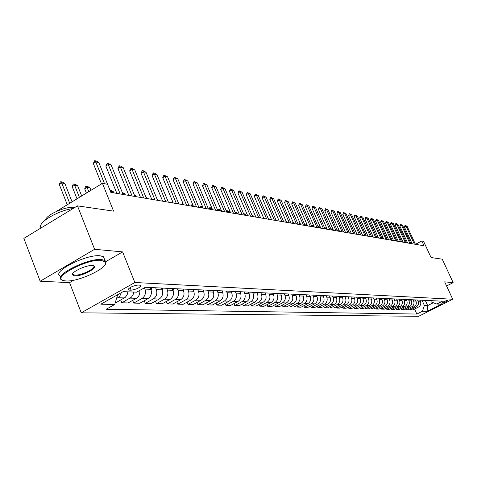 <?xml version="1.0" encoding="UTF-8"?>
<svg xmlns="http://www.w3.org/2000/svg" width="477" height="477" viewBox="0 0 477 477"><rect width="100%" height="100%" fill="white"/><g stroke="black" fill="none" stroke-linecap="round" stroke-linejoin="round"><path stroke-width="0.72" d="M447.766 300.277C444.856 301.023 442.811 302.013 441.636 303.229L441.791 303.271C444.701 302.519 446.746 301.536 447.921 300.319L447.766 300.277M81.239 312.817L418.627 316.317L452.721 299.24L134.854 282.503L81.239 312.817L69.564 282.628L73.786 280.184M105.864 261.605L122.613 251.898L94.613 249.298L40.169 281.215L69.564 282.628M40.169 281.215L23.85 238.381L77.477 205.867L113.598 211.144L102.436 183.341L55.982 211.633M446.579 285.967L453.15 282.646L442.257 259.178L431.065 257.544L423.558 241.296L421.829 240.986L415.491 244.313M94.613 249.298L77.477 205.867M104.546 183.723L95.794 161.941L93.313 163.474L94.696 160.683L96.217 160.999L98.828 162.568L110.819 192.362L424.035 245.768L421.829 240.986M128.951 290.117L131.169 290.213C136.947 289.175 140.202 287.536 140.936 285.306L137.996 285.019C132.183 286.057 128.909 287.697 128.182 289.938L128.951 290.117L128.426 288.794M117.694 294.691L114.707 304.493L106.186 309.275L416.856 314.051L414.579 309.036M114.707 304.493L100.874 304.189L123.096 291.644L136.643 292.174L145.354 287.285L442.495 301.184L436.813 304.034L441.362 304.213L427.13 311.338L422.455 311.237L416.856 314.051M110.807 192.356L107.552 184.265L102.436 183.341M122.613 251.898L134.854 282.503M453.15 282.646L444.677 281.859L452.721 299.24M436.813 304.034L431.28 301.995L430.653 300.629M425.299 300.379L427.678 305.578L433.313 302.746M144.424 287.81L144.936 289.086C146.141 293.111 145.163 296.247 141.997 298.483L133.745 303.086L132.666 300.385M150.166 287.512L150.911 289.348C152.109 293.343 151.137 296.45 147.989 298.668L139.791 303.235L133.745 303.086M155.597 287.762L156.337 289.587C157.529 293.552 156.563 296.634 153.433 298.84L145.276 303.372L144.233 300.76M161.387 288.036L162.12 289.843C163.313 293.778 162.353 296.837 159.24 299.019L151.137 303.515L145.276 303.372M166.652 288.281L167.379 290.076C168.566 293.981 167.612 297.016 164.517 299.18L156.456 303.64L155.442 301.124M172.263 288.543L172.99 290.326C174.171 294.196 173.223 297.207 170.146 299.359L162.132 303.783L156.456 303.64M177.366 288.782L178.088 290.553C179.263 294.392 178.32 297.386 175.262 299.514L167.29 303.909L166.306 301.476M182.804 289.038L183.526 290.791C184.694 294.607 183.758 297.57 180.717 299.687L172.793 304.04L167.29 303.909M187.753 289.265L188.469 291.012C189.631 294.798 188.701 297.737 185.678 299.842L177.802 304.165L176.848 301.816M193.036 289.515L193.745 291.244C194.902 295.001 193.978 297.922 190.973 300.003L183.138 304.296L177.802 304.165M197.836 289.736L198.545 291.459C199.696 295.185 198.778 298.083 195.785 300.152L187.998 304.415L187.067 302.144M202.958 289.98L203.661 291.685C204.806 295.382 203.894 298.262 200.924 300.313L193.179 304.541L187.998 304.415M207.62 290.195L208.324 291.888C209.463 295.561 208.556 298.423 205.599 300.456L197.895 304.654L196.995 302.46M212.593 290.427L213.291 292.109C214.429 295.758 213.523 298.59 210.59 300.611L202.928 304.779L197.895 304.654M217.124 290.642L217.816 292.312C218.943 295.931 218.049 298.745 215.127 300.754L207.507 304.892L206.63 302.764M221.954 290.869L222.646 292.52C223.767 296.116 222.878 298.912 219.975 300.904L212.396 305.012L207.507 304.892M226.354 291.071L227.04 292.717C228.161 296.289 227.273 299.061 224.381 301.041L216.85 305.119L215.998 303.062M231.047 291.292L231.733 292.926C232.848 296.467 231.965 299.222 229.091 301.19L221.602 305.232L216.85 305.119M235.322 291.495L236.008 293.116C237.111 296.634 236.24 299.371 233.378 301.321L225.925 305.34L225.096 303.348M239.889 291.703L240.569 293.313C241.672 296.813 240.802 299.526 237.957 301.464L230.546 305.453L225.925 305.34M244.045 291.9L244.719 293.498C245.816 296.968 244.951 299.669 242.125 301.595L234.756 305.554L233.945 303.622M248.487 292.109L249.161 293.695C250.252 297.141 249.393 299.824 246.579 301.732L239.251 305.662L234.756 305.554M252.53 292.3L253.198 293.874C254.289 297.296 253.43 299.961 250.634 301.858L243.342 305.763L242.554 303.891M256.853 292.496L257.514 294.065C258.6 297.463 257.747 300.111 254.968 301.995L247.712 305.87L243.342 305.763M260.788 292.681L261.45 294.237C262.523 297.618 261.682 300.242 258.916 302.114L251.695 305.966L250.932 304.153M264.991 292.878L265.653 294.428C266.721 297.779 265.88 300.385 263.131 302.245L255.952 306.073L251.695 305.966M268.825 293.057L269.481 294.595C270.542 297.928 269.708 300.516 266.971 302.364L259.834 306.168L259.083 304.404M272.922 293.248L273.571 294.774C274.633 298.089 273.804 300.659 271.079 302.496L263.978 306.27L259.834 306.168M276.648 293.427L277.298 294.941C278.353 298.232 277.531 300.784 274.818 302.609L267.752 306.359L267.025 304.648M280.637 293.611L281.281 295.12C282.336 298.387 281.513 300.921 278.818 302.734L271.789 306.461L267.752 306.359M284.268 293.784L284.912 295.281C285.962 298.524 285.145 301.047 282.462 302.847L275.467 306.55L274.758 304.886M288.156 293.963L288.794 295.448C289.837 298.674 289.026 301.184 286.361 302.967L279.403 306.645L275.467 306.55M291.697 294.13L292.335 295.609C293.373 298.811 292.562 301.303 289.915 303.08L282.986 306.735L282.295 305.113M295.484 294.303L296.122 295.776C297.153 298.96 296.348 301.434 293.713 303.193L286.826 306.824L282.986 306.735M298.936 294.47L299.568 295.925C300.593 299.091 299.8 301.553 297.171 303.306L290.32 306.914L289.646 305.34M302.633 294.643L303.259 296.092C304.278 299.234 303.485 301.679 300.874 303.42L294.059 307.003L290.32 306.914M305.995 294.798L306.622 296.241C307.641 299.365 306.848 301.792 304.248 303.521L297.469 307.087L296.807 305.554M309.597 294.965L310.217 296.396C311.237 299.502 310.449 301.917 307.862 303.634L301.112 307.176L297.469 307.087M312.882 295.12L313.502 296.545C314.51 299.628 313.729 302.03 311.153 303.736L304.439 307.254L303.795 305.769M316.394 295.287L317.014 296.7C318.016 299.765 317.241 302.15 314.677 303.849L307.999 307.343L304.439 307.254M319.602 295.436L320.21 296.837C321.212 299.89 320.443 302.257 317.891 303.944L311.242 307.421L310.616 305.972M323.03 295.597L323.639 296.992C324.634 300.021 323.865 302.376 321.331 304.052L314.713 307.504L311.242 307.421M326.155 295.74L326.763 297.129C327.753 300.14 326.989 302.484 324.467 304.153L317.879 307.582L317.271 306.174M329.5 295.895L330.108 297.278C331.092 300.272 330.334 302.597 327.824 304.254L321.271 307.665L317.879 307.582M332.552 296.038L333.155 297.415C334.138 300.391 333.381 302.704 330.883 304.35L324.366 307.743L323.764 306.371M335.826 296.193L336.422 297.559C337.4 300.516 336.649 302.817 334.162 304.451L327.675 307.82L324.366 307.743M338.807 296.33L339.403 297.69C340.375 300.629 339.624 302.919 337.156 304.547L330.692 307.898L330.108 306.556M341.997 296.479L342.593 297.833C343.559 300.754 342.814 303.026 340.357 304.642L333.93 307.975L330.692 307.898M344.913 296.616L345.503 297.958C346.469 300.868 345.724 303.128 343.273 304.737L336.875 308.047L336.303 306.741M348.031 296.766L348.615 298.095C349.581 300.987 348.842 303.235 346.403 304.833L340.035 308.124L336.875 308.047M350.875 296.897L351.46 298.22C352.42 301.1 351.686 303.33 349.259 304.922L342.921 308.196L342.361 306.926M353.922 297.04L354.506 298.358C355.46 301.214 354.727 303.438 352.312 305.018L346.01 308.273L342.921 308.196M356.707 297.171L357.285 298.483C358.233 301.321 357.506 303.533 355.103 305.101L348.824 308.339L348.276 307.099M359.682 297.308L360.26 298.614C361.208 301.44 360.487 303.634 358.09 305.197L351.841 308.41L348.824 308.339M362.401 297.433L362.979 298.733C363.921 301.542 363.2 303.724 360.821 305.28L354.596 308.482L354.065 307.271M365.316 297.57L365.889 298.858C366.825 301.655 366.109 303.825 363.742 305.369L357.547 308.553L354.596 308.482M367.976 297.696L368.548 298.978C369.478 301.756 368.769 303.915 366.408 305.453L360.242 308.619L359.718 307.438M370.826 297.827L371.392 299.103C372.322 301.869 371.613 304.016 369.264 305.542L363.128 308.691L360.242 308.619M373.425 297.952L373.992 299.222C374.916 301.971 374.212 304.105 371.875 305.626L365.764 308.75L365.251 307.599M376.21 298.083L376.776 299.341C377.695 302.078 376.997 304.201 374.666 305.709L368.59 308.822L365.764 308.75M378.756 298.203L379.316 299.455C380.235 302.174 379.537 304.284 377.218 305.793L371.166 308.887L370.665 307.76M381.481 298.328L382.041 299.574C382.959 302.281 382.262 304.38 379.954 305.876L373.932 308.953L371.166 308.887M383.973 298.447L384.528 299.687C385.44 302.376 384.748 304.463 382.453 305.954L376.454 309.013L375.965 307.915M386.644 298.572L387.199 299.8C388.105 302.478 387.413 304.559 385.13 306.037L379.161 309.078L376.454 309.013M389.083 298.685L389.631 299.914C390.538 302.573 389.852 304.642 387.574 306.109L381.63 309.138L381.147 308.064M391.695 298.805L392.243 300.027C393.143 302.674 392.458 304.731 390.192 306.192L384.277 309.203L381.63 309.138M394.08 298.918L394.628 300.134C395.522 302.764 394.843 304.809 392.589 306.27L386.698 309.263L386.227 308.214M396.637 299.037L397.18 300.248C398.074 302.865 397.401 304.898 395.153 306.347L389.292 309.329L386.698 309.263M398.975 299.145L399.517 300.349C400.406 302.955 399.732 304.982 397.496 306.419L391.659 309.382L391.194 308.357M401.479 299.264L402.022 300.456C402.904 303.05 402.236 305.065 400.012 306.496L394.199 309.448L391.659 309.382M403.769 299.371L404.305 300.558C405.188 303.139 404.52 305.143 402.308 306.568L396.518 309.501L396.065 308.5M406.225 299.484L406.762 300.671C407.638 303.235 406.97 305.226 404.77 306.645L399.005 309.567L396.518 309.501M408.467 299.592L408.998 300.766C409.874 303.324 409.212 305.304 407.018 306.717L401.276 309.621L400.835 308.637M410.87 299.705L411.401 300.874C412.271 303.414 411.615 305.387 409.427 306.789L403.715 309.68L401.276 309.621M413.07 299.806L413.595 300.969C414.465 303.497 413.809 305.465 411.633 306.86L405.939 309.734L405.51 308.774M415.425 299.914L415.95 301.076C416.815 303.593 416.165 305.542 413.994 306.932L408.33 309.794L405.939 309.734M417.578 300.015L418.102 301.172C418.961 303.676 418.317 305.62 416.153 306.997L410.512 309.847L410.089 308.905M419.885 300.122L420.41 301.273C421.269 303.766 420.625 305.697 418.472 307.069L412.855 309.901L410.512 309.847M421.996 300.224L424.387 305.465L427.678 305.578L427.13 311.338M121.432 292.58L119.661 296.354L116.561 298.536M139.773 290.415C140.172 293.927 139.04 296.563 136.374 298.31L128.075 302.949L121.832 302.8L120.723 299.991M127.925 291.835L127.103 294.971L125.189 297.386L115.977 302.656L115.285 302.639M133.709 292.061L133.113 294.691L131.372 297.243L121.832 302.8M422.455 311.237L424.387 305.465M101.512 183.907L93.313 163.474M98.828 162.568L95.794 161.941L94.696 160.683M72.069 201.837L64.866 183.544L61.736 183.007L69.708 203.274M59.321 184.504L60.311 181.975L60.716 181.731L61.736 183.007L59.321 184.504L67.269 204.758M60.716 181.731L62.278 181.999L64.866 183.544M120.174 193.954L108.273 164.523L105.822 166.032L107.17 163.283L108.643 163.587L111.207 165.125L123.078 194.449M116.865 193.394L105.822 166.032M111.207 165.125L108.273 164.523L107.17 163.283M132.135 195.993L120.353 167.022L117.932 168.5L119.25 165.793L120.675 166.091L123.197 167.606L134.949 196.476M128.868 195.439L117.932 168.5M123.197 167.606L120.353 167.022L119.25 165.793M143.72 197.967L132.057 169.436L129.661 170.891L130.948 168.232L132.326 168.518L134.812 170.009L146.445 198.432M140.488 197.418L129.661 170.891M134.812 170.009L132.057 169.436L130.948 168.232M81.692 195.975L77.638 185.738L74.609 185.213L79.415 197.365M72.218 186.686L73.178 184.2L73.577 183.955L74.609 185.213L72.218 186.686L77.012 198.826M73.577 183.955L75.092 184.217L77.638 185.738M90.982 190.317L90.004 187.86L87.07 187.354L88.782 191.659M84.709 188.803L85.645 186.352L86.039 186.113L87.07 187.354L84.709 188.803L86.415 193.102M86.039 186.113L87.506 186.364L90.004 187.86M151.203 290.231L151.537 287.571M154.942 199.881L143.398 171.786L141.025 173.217L142.283 170.587L143.625 170.867L146.063 172.334L157.583 200.334M151.746 199.338L141.025 173.217M146.063 172.334L143.398 171.786L142.283 170.587M162.347 290.475L162.645 288.09M114.009 192.905L113.615 191.915L110.855 191.444L111.254 192.434M110.086 190.544L110.855 191.444L110.527 191.641M109.972 190.257L111.195 190.466L113.615 191.915M101.398 260.347C86.754 258.552 50.335 278.335 63.769 280.667L65.915 280.953C78.383 282.062 108.81 267.663 105.483 262.189L101.398 260.347M62.63 280.273L61.521 279.772C52.875 275.623 88.096 257.818 101.637 259.577L104.994 260.514L105.816 261.468L105.393 263.96M92.443 265.552L93.373 265.695C99.83 266.977 82.151 276.565 74.698 275.855L72.498 274.943C70.638 272.254 86.391 264.824 92.443 265.552M72.826 273.5L73.237 274.663L74.931 275.092C81.376 275.73 97.183 267.734 93.403 265.725L93.343 265.683M41.129 227.905C36.574 223.278 57.168 210.691 73.136 208.497M46.388 224.715L56.656 218.49M45.661 219.724C46.734 214.382 66.881 205.849 74.758 207.394L74.919 207.417M60.585 277.346L60.066 276.004C51.397 271.777 86.581 253.967 100.146 255.797L103.503 256.751L104.409 259.047M165.823 201.741L154.387 174.057L152.05 175.464L153.278 172.877L154.572 173.145L156.981 174.588L168.381 202.176M162.657 201.199L152.05 175.464M156.981 174.588L154.387 174.057L153.278 172.877M173.139 290.737L173.413 288.597M122.243 192.38L124.885 193.853L122.684 193.471M125.278 194.825L124.885 193.853M176.371 203.536L165.054 176.257L162.735 177.647L163.939 175.095L167.564 176.782L178.857 203.959M173.246 203.005L162.735 177.647M167.564 176.782L165.054 176.257L163.939 175.095M183.609 291.012L183.854 289.086M136.213 196.691L135.826 195.731L134.556 195.51M135.826 195.731L134.264 194.795M186.608 205.283L175.399 178.398L173.109 179.763L174.29 177.247L177.838 178.905L189.023 205.694M183.514 204.758L173.109 179.763M177.838 178.905L175.399 178.398L174.29 177.247M193.763 291.292L193.984 289.557M146.833 198.504L146.057 197.484M146.445 197.556L145.968 197.269M196.548 206.976L185.446 180.479L183.18 181.82L184.337 179.34L187.813 180.968L198.891 207.376M193.489 206.458L183.18 181.82M187.813 180.968L185.446 180.479L184.337 179.34M203.619 291.578L203.822 290.016M206.195 208.622L195.206 182.494L192.964 183.812L194.091 181.367L197.508 182.971L208.473 209.009M203.172 208.109L192.964 183.812M197.508 182.971L195.206 182.494L194.091 181.367M213.189 291.864L213.368 290.463M215.574 210.22L204.687 184.456L202.469 185.756L203.578 183.341L206.923 184.915L217.78 210.601M212.575 209.713L202.469 185.756M206.923 184.915L204.687 184.456L203.578 183.341M222.491 292.151L222.646 290.898M172.704 201.693L172.304 202.844M224.685 211.776L213.905 186.358L211.71 187.64L212.796 185.261L216.081 186.811L226.831 212.146M221.722 211.269L211.71 187.64M216.081 186.811L213.905 186.358L212.796 185.261M231.524 292.425L231.667 291.322M183.299 204.228L182.643 204.609M181.862 204.472L182.721 202.85M233.545 213.285L222.866 188.212L220.696 189.476L221.763 187.127L224.983 188.648L235.638 213.642M230.612 212.79L220.696 189.476M224.983 188.648L222.866 188.212L221.763 187.127M240.307 292.699L240.432 291.733M193.113 205.569L193.406 206.44M191.152 206.058L191.981 204.454L193.03 205.557L191.933 206.189M191.981 204.454L192.702 204.579M242.161 214.757L231.589 190.019L229.443 191.259L230.48 188.94L233.647 190.442L244.194 215.103M239.263 214.262L229.443 191.259M233.647 190.442L231.589 190.019L230.48 188.94M248.851 292.973L248.958 292.133M202.803 207.233L202.063 207.107L202.427 207.984M200.197 207.602L201.008 206.016L202.063 207.107L200.978 207.733M201.008 206.016L202.469 206.434M250.55 216.188L240.074 191.772L237.951 192.994L238.971 190.705L242.077 192.183L252.53 216.522M247.676 215.699L237.951 192.994M242.077 192.183L240.074 191.772L238.971 190.705M257.169 293.242L257.258 292.52M212.211 208.848L210.852 208.616L211.216 209.481M209.004 209.105L209.802 207.537L210.852 208.616L209.779 209.236M209.802 207.537L212.038 208.437M258.713 217.578L248.332 193.477L246.233 194.688L247.235 192.428L250.282 193.883L260.639 217.906M255.869 217.095L246.233 194.688M250.282 193.883L248.332 193.477L247.235 192.428M265.26 293.504L265.337 292.896M221.364 210.423L219.408 210.083L219.772 210.941M217.661 210.315L218.365 209.021L219.408 210.083L218.347 210.697M218.365 209.021L221.346 210.381M266.661 218.937L256.382 195.141L254.301 196.333L255.284 194.103L258.278 195.534L268.539 219.253M263.847 218.454L254.301 196.333M258.278 195.534L256.382 195.141L255.284 194.103M273.136 293.766L273.202 293.266M230.075 212.694L229.717 211.854L227.75 211.52L228.107 212.36M226.295 210.876L226.706 210.464L227.75 211.52L226.802 212.062M226.706 210.464L229.717 211.854M274.406 220.255L264.216 196.762L262.159 197.937L263.125 195.731L266.071 197.144L276.231 220.565M271.616 219.778L262.159 197.937M266.071 197.144L264.216 196.762L263.125 195.731M280.816 294.023L280.864 293.623M238.148 214.072L237.796 213.243L235.876 212.915L236.228 213.744M234.917 211.955L235.876 212.915L235.429 213.165M234.881 211.877L237.796 213.243M281.949 221.543L271.86 198.343L269.821 199.499L270.769 197.323L273.661 198.712L283.732 221.847M279.194 221.072L269.821 199.499M273.661 198.712L271.86 198.343L270.769 197.323M288.293 294.279L288.329 293.969M243.455 213.362L245.667 214.596L243.842 214.28M246.019 215.413L245.667 214.596M289.306 222.795L279.307 199.881L277.286 201.026L278.216 198.873L281.066 200.245L291.042 223.093M286.576 222.33L277.286 201.026M281.066 200.245L279.307 199.881L278.216 198.873M253.692 216.725L253.347 215.914L252.178 215.711M253.347 215.914L251.892 215.038M296.479 224.017L286.57 201.383L284.566 202.51L285.484 200.388L288.287 201.735L298.173 224.309M293.772 223.558L284.566 202.51M288.287 201.735L286.57 201.383L285.484 200.388M261.181 218.001L260.836 217.202L260.293 217.107M260.836 217.202L260.156 216.791M303.473 225.21L293.653 202.85L291.674 203.959L292.574 201.86L295.329 203.196L305.125 225.496M300.79 224.756L291.674 203.959M295.329 203.196L293.653 202.85L292.574 201.86M310.294 226.372L300.564 204.275L298.608 205.372L299.49 203.297L302.197 204.615L311.91 226.653M307.641 225.925L298.608 205.372M302.197 204.615L300.564 204.275L299.49 203.297M316.955 227.511L307.313 205.67L305.369 206.756L306.24 204.705L308.911 206.004L318.535 227.779M314.331 227.064L305.369 206.756M308.911 206.004L307.313 205.67L306.24 204.705M278.991 220.618L278.872 221.018M323.46 228.62L313.902 207.036L311.982 208.103L312.834 206.076L315.458 207.358L324.998 228.882M320.86 228.179L311.982 208.103M315.458 207.358L313.902 207.036L312.834 206.076M286.045 221.119L285.729 222.187M329.81 229.705L320.335 208.366L318.433 209.421L319.274 207.417L321.856 208.682L331.312 229.962M327.234 229.264L318.433 209.421M321.856 208.682L320.335 208.366L319.274 207.417M293.611 223.194L293.146 223.451M292.425 223.325L293.075 221.966M336.017 230.761L326.62 209.665L324.736 210.709L325.564 208.723L328.11 209.969L337.483 231.011M333.459 230.325L324.736 210.709M328.11 209.969L326.62 209.665L325.564 208.723M300.51 224.107L299.687 224.566M298.966 224.446L299.317 223.26L300.099 223.17M300.367 223.779L299.622 223.087M342.075 231.792L332.761 210.935L330.895 211.967L331.712 210.005L334.216 211.233L343.512 232.037M339.546 231.363L330.895 211.967M334.216 211.233L332.761 210.935L331.712 210.005M307.319 225.186L307.349 225.871M305.363 225.532L306.007 224.196L307.021 225.132L306.073 225.657M306.007 224.196L307.003 224.47M347.995 232.806L338.765 212.176L336.917 213.195L337.716 211.251L340.19 212.468L349.402 233.044M345.491 232.377L336.917 213.195M340.19 212.468L338.765 212.176L337.716 211.251M314.009 226.331L313.264 226.205L313.586 226.939M311.725 226.229L312.25 225.275L313.264 226.205L312.322 226.718M312.25 225.275L313.818 225.901M353.791 233.79L344.638 213.386L342.802 214.394L343.595 212.474L346.028 213.678L355.162 234.028M351.305 233.366L342.802 214.394M346.028 213.678L344.638 213.386L343.595 212.474M320.538 227.451L319.363 227.255L319.685 227.976M318.022 226.623L318.356 226.331L319.363 227.255L318.505 227.72M318.356 226.331L320.466 227.296M359.449 234.756L350.38 214.572L348.562 215.568L349.337 213.672L351.734 214.859L360.791 234.988M356.987 234.338L348.562 215.568M351.734 214.859L350.38 214.572L349.337 213.672M327.061 229.234L326.745 228.519L325.332 228.274L325.648 228.996M324.324 227.368L325.332 228.274L324.849 228.543M324.33 227.362L326.745 228.519M364.988 235.704L355.991 215.735L354.19 216.719L354.954 214.841L357.321 216.009L366.3 235.924M362.55 235.286L354.19 216.719M357.321 216.009L355.991 215.735L354.954 214.841M332.868 230.224L332.552 229.515L331.169 229.282L331.485 229.986M330.907 229.038L331.044 229.348M330.644 228.459L332.552 229.515M370.408 236.628L361.488 216.874L359.7 217.846L360.457 215.986L362.788 217.142L371.69 236.842M367.988 236.21L359.7 217.846M362.788 217.142L361.488 216.874L360.457 215.986M338.551 231.19L338.235 230.492L337.167 230.308M338.235 230.492L336.887 229.675M375.709 237.528L366.861 217.983L365.096 218.943L365.835 217.107L368.137 218.245L376.967 237.743M373.312 237.123L365.096 218.943M368.137 218.245L366.861 217.983L365.835 217.107M344.108 232.144L343.804 231.446L343.202 231.345M343.804 231.446L343.041 230.987M380.902 238.417L372.126 219.074L370.373 220.022L371.106 218.204L373.372 219.331L382.131 238.625M378.523 238.011L370.373 220.022M373.372 219.331L372.126 219.074L371.106 218.204M349.558 233.068L349.092 232.359M385.982 239.281L377.277 220.135L375.542 221.078L376.264 219.277L378.499 220.392L387.187 239.484M383.627 238.882L375.542 221.078M378.499 220.392L377.277 220.135L376.264 219.277M390.955 240.128L382.321 221.179L380.598 222.109L381.314 220.326L383.52 221.429L392.136 240.33M388.618 239.728L380.598 222.109M383.52 221.429L382.321 221.179L381.314 220.326M395.827 240.963L387.264 222.204L385.559 223.123L386.257 221.352L388.439 222.443L396.983 241.159M393.513 240.563L385.559 223.123M388.439 222.443L387.264 222.204L386.257 221.352M362.305 234.738L362.174 235.221M400.602 241.773L392.106 223.2L390.413 224.112L391.104 222.365L393.257 223.439L401.735 241.97M398.307 241.38L390.413 224.112M393.257 223.439L392.106 223.2L391.104 222.365M367.487 235.101L367.23 236.085M405.277 242.572L396.852 224.184L395.177 225.084L395.856 223.349L397.979 224.417L406.386 242.763M402.999 242.185L395.177 225.084M397.979 224.417L396.852 224.184L395.856 223.349M373.193 236.848L372.841 237.039M372.179 236.926L372.698 235.757M409.862 243.353L401.503 225.144L399.839 226.032L400.513 224.321L402.606 225.371L410.947 243.538M407.602 242.966L399.839 226.032M402.606 225.371L400.513 224.321M378.309 237.534L377.689 237.868M377.033 237.755L377.301 236.729L377.903 236.64M378.07 237.015L377.575 236.58M414.358 244.123L406.064 226.086L404.413 226.969L405.074 225.269L407.143 226.313L415.419 244.302M412.116 243.735L404.413 226.969M407.143 226.313L405.074 225.269M383.335 238.238L383.574 238.87M381.904 238.136L382.327 237.403L383.287 238.232L382.447 238.679M382.327 237.403L383.043 237.594M150.911 289.348L144.936 289.086M162.12 289.843L156.337 289.587M172.99 290.326L167.379 290.076M183.526 290.791L178.088 290.553M193.745 291.244L188.469 291.012M203.661 291.685L198.545 291.459M213.291 292.109L208.324 291.888M222.646 292.52L217.816 292.312M231.733 292.926L227.04 292.717M240.569 293.313L236.008 293.116M249.161 293.695L244.719 293.498M257.514 294.065L253.198 293.874M265.653 294.428L261.45 294.237M273.571 294.774L269.481 294.595M281.281 295.12L277.298 294.941M288.794 295.448L284.912 295.281M296.122 295.776L292.335 295.609M303.259 296.092L299.568 295.925M310.217 296.396L306.622 296.241M317.014 296.7L313.502 296.545M323.639 296.992L320.21 296.837M330.108 297.278L326.763 297.129M336.422 297.559L333.155 297.415M342.593 297.833L339.403 297.69M348.615 298.095L345.503 297.958M354.506 298.358L351.46 298.22M360.26 298.614L357.285 298.483M365.889 298.858L362.979 298.733M371.392 299.103L368.548 298.978M376.776 299.341L373.992 299.222M382.041 299.574L379.316 299.455M387.199 299.8L384.528 299.687M392.243 300.027L389.631 299.914M397.18 300.248L394.628 300.134M402.022 300.456L399.517 300.349M406.762 300.671L404.305 300.558M411.401 300.874L408.998 300.766M415.95 301.076L413.595 300.969M420.41 301.273L418.102 301.172M124.372 297.934L117.974 297.737M136.374 298.31L130.185 298.119M147.989 298.668L141.997 298.483M159.24 299.019L153.433 298.84M170.146 299.359L164.517 299.18M180.717 299.687L175.262 299.514M190.973 300.003L185.678 299.842M200.924 300.313L195.785 300.152M210.59 300.611L205.599 300.456M219.975 300.904L215.127 300.754M229.091 301.19L224.381 301.041M237.957 301.464L233.378 301.321M246.579 301.732L242.125 301.595M254.968 301.995L250.634 301.858M263.131 302.245L258.916 302.114M271.079 302.496L266.971 302.364M278.818 302.734L274.818 302.609M286.361 302.967L282.462 302.847M293.713 303.193L289.915 303.08M300.874 303.42L297.171 303.306M307.862 303.634L304.248 303.521M314.677 303.849L311.153 303.736M321.331 304.052L317.891 303.944M327.824 304.254L324.467 304.153M334.162 304.451L330.883 304.35M340.357 304.642L337.156 304.547M346.403 304.833L343.273 304.737M352.312 305.018L349.259 304.922M358.09 305.197L355.103 305.101M363.742 305.369L360.821 305.28M369.264 305.542L366.408 305.453M374.666 305.709L371.875 305.626M379.954 305.876L377.218 305.793M385.13 306.037L382.453 305.954M390.192 306.192L387.574 306.109M395.153 306.347L392.589 306.27M400.012 306.496L397.496 306.419M404.77 306.645L402.308 306.568M409.427 306.789L407.018 306.717M413.994 306.932L411.633 306.86M418.472 307.069L416.153 306.997M130.114 287.559L131.169 290.213M127.985 289.456L128.182 289.938M103.503 256.751L104.994 260.514M73.237 274.663L72.802 273.536M72.844 274.221L72.498 274.943M105.483 262.189L105.816 261.468"/></g></svg>
